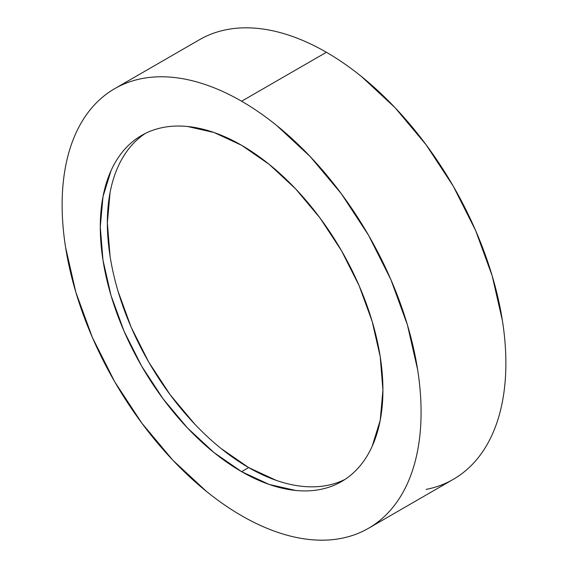 <?xml version="1.0" encoding="UTF-8"?>
<svg xmlns="http://www.w3.org/2000/svg" width="568" height="568" viewBox="0 0 568 568"><rect width="100%" height="100%" fill="white"/><g stroke="black" fill="none" stroke-linecap="round" stroke-linejoin="round"><path stroke-width="0.85" d="M426.106 489.41C435.904 487.507 444.971 484.149 453.307 479.335A253.818 146.544 -120 0 0 492.215 275.949A253.818 146.544 -120 0 0 326.394 52.277L241.606 101.232A253.818 146.544 60 0 1 407.419 324.903A253.818 146.544 60 0 1 368.511 528.29A253.818 146.544 60 0 1 241.606 515.723A253.818 146.544 60 0 1 75.785 292.051A253.818 146.544 60 0 1 114.693 88.665A253.818 146.544 60 0 1 241.606 101.232L326.394 52.277C314.615 45.475 302.943 40.065 291.384 36.047C279.825 32.028 268.6 29.479 257.716 28.4C246.824 27.321 236.48 27.733 226.682 29.635C216.884 31.538 207.817 34.896 199.489 39.71L114.693 88.665C123.029 83.851 132.096 80.493 141.893 78.59C151.691 76.687 162.036 76.275 172.921 77.355C183.805 78.434 195.03 80.983 206.589 85.001C218.147 89.02 229.82 94.43 241.606 101.232C253.385 108.034 265.057 116.099 276.616 125.429L310.284 156.661L341.318 193.731L368.511 235.202L390.834 279.499L407.419 324.903L417.636 369.676C419.93 384.351 421.08 398.487 421.08 412.098C421.08 425.709 419.93 438.517 417.636 450.538C415.336 462.558 411.928 473.549 407.419 483.517C402.911 493.485 397.38 502.24 390.834 509.773C384.287 517.306 376.847 523.483 368.511 528.29C360.183 533.103 351.116 536.462 341.318 538.365C331.52 540.267 321.176 540.679 310.284 539.6C299.4 538.521 288.175 535.972 276.616 531.953C265.057 527.935 253.385 522.524 241.606 515.723C229.82 508.921 218.147 500.855 206.589 491.526L172.921 460.293L141.893 423.224L114.693 381.753L92.371 337.456L75.785 292.051L65.576 247.279C63.275 232.603 62.125 218.467 62.125 204.856C62.125 191.246 63.275 178.437 65.576 166.417C67.876 154.397 71.277 143.406 75.785 133.437C80.294 123.469 85.825 114.715 92.371 107.182C98.917 99.648 106.358 93.472 114.693 88.665M241.606 471.66A199.858 115.389 60 0 1 111.037 295.545A199.858 115.389 60 0 1 141.673 135.397A199.858 115.389 60 0 1 241.606 145.294A199.858 115.389 60 0 1 372.168 321.41A199.858 115.389 60 0 1 341.531 481.557A199.858 115.389 60 0 1 241.606 471.66L248.67 467.585L241.606 471.66L269.175 484.447L295.687 490.461C304.256 491.313 312.4 490.986 320.118 489.488C327.835 487.99 334.971 485.349 341.531 481.557C348.092 477.773 353.949 472.91 359.111 466.981C364.265 461.046 368.618 454.151 372.168 446.306L380.212 420.334L382.924 390.067L380.212 356.661L372.168 321.41L359.111 285.654L341.531 250.779L320.118 218.126L295.687 188.938L269.175 164.344L241.606 145.294L214.037 132.507L187.525 126.494C178.948 125.642 170.805 125.968 163.087 127.466C155.376 128.964 148.234 131.606 141.673 135.397C135.113 139.181 129.256 144.045 124.101 149.973C118.946 155.909 114.594 162.803 111.037 170.648L103 196.62L100.28 226.888L103 260.293L111.037 295.545L124.101 331.3L141.673 366.175L163.087 398.828L187.525 428.016L214.037 452.611L241.606 471.66M145.273 133.466A199.858 115.389 -120 0 0 119.081 294.685A199.858 115.389 -120 0 0 248.67 467.585L221.101 448.528M194.59 423.934L170.159 394.753L148.738 362.093L131.165 327.218L118.108 291.462M110.064 256.211L107.352 222.805L110.064 192.538M118.108 166.566C121.658 158.72 126.011 151.826 131.165 145.898M327.182 485.413C319.472 486.911 311.321 487.23 302.751 486.385M276.24 480.365L248.67 467.585A199.858 115.389 -120 0 0 345.01 479.406M368.511 528.29L453.307 479.335C461.642 474.529 469.083 468.351 475.629 460.818C482.175 453.285 487.706 444.531 492.215 434.563C496.723 424.594 500.124 413.603 502.424 401.583C504.725 389.563 505.875 376.754 505.875 363.144C505.875 349.533 504.725 335.397 502.424 320.721L492.215 275.949L475.629 230.544L453.307 186.247L426.106 144.776L395.079 107.707L361.411 76.474C349.852 67.145 338.18 59.079 326.394 52.277A253.818 146.544 -120 0 0 199.489 39.71"/></g></svg>
